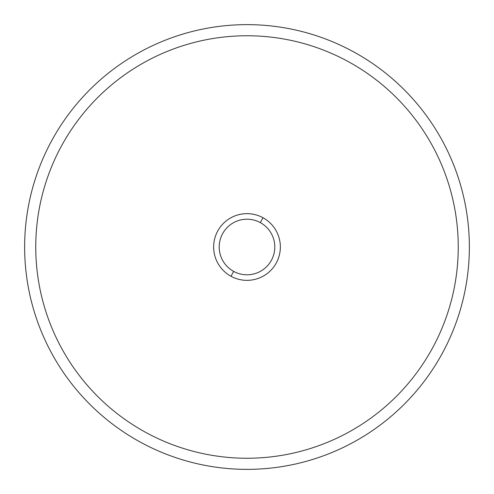 <?xml version="1.0" encoding="UTF-8"?>
<svg xmlns="http://www.w3.org/2000/svg" width="494" height="494" viewBox="0 0 494 494"><rect width="100%" height="100%" fill="white"/><g stroke="black" fill="none" stroke-linecap="round" stroke-linejoin="round"><path stroke-width="0.74" d="M140.395 442.142A222.362 222.362 0 0 0 442.142 353.605A222.362 222.362 0 0 0 353.605 51.858A222.362 222.362 0 0 0 51.858 140.395A222.362 222.362 0 0 0 140.395 442.142A222.362 222.362 0 0 1 51.858 140.395A222.362 222.362 0 0 1 353.605 51.858A222.362 222.362 0 0 1 442.142 353.605A222.362 222.362 0 0 1 140.395 442.142M231.007 276.269A33.357 33.357 0 0 0 276.269 262.993A33.357 33.357 0 0 0 262.993 217.731A33.357 33.357 0 0 0 217.731 231.007A33.357 33.357 0 0 0 231.007 276.269L233.674 271.391A27.794 27.794 0 0 0 271.391 260.326A27.794 27.794 0 0 0 260.326 222.609L262.993 217.731A33.357 33.357 0 0 1 276.269 262.993A33.357 33.357 0 0 1 231.007 276.269A33.357 33.357 0 0 1 217.731 231.007A33.357 33.357 0 0 1 262.993 217.731L260.326 222.609A27.794 27.794 0 0 0 222.609 233.674A27.794 27.794 0 0 0 233.674 271.391L231.007 276.269M145.724 432.386A211.247 211.247 0 0 1 61.614 145.724A211.247 211.247 0 0 1 348.276 61.614A211.247 211.247 0 0 1 432.386 348.276A211.247 211.247 0 0 1 145.724 432.386M233.674 271.391A27.794 27.794 0 0 1 222.609 233.674A27.794 27.794 0 0 1 260.326 222.609A27.794 27.794 0 0 1 271.391 260.326A27.794 27.794 0 0 1 233.674 271.391"/></g></svg>
